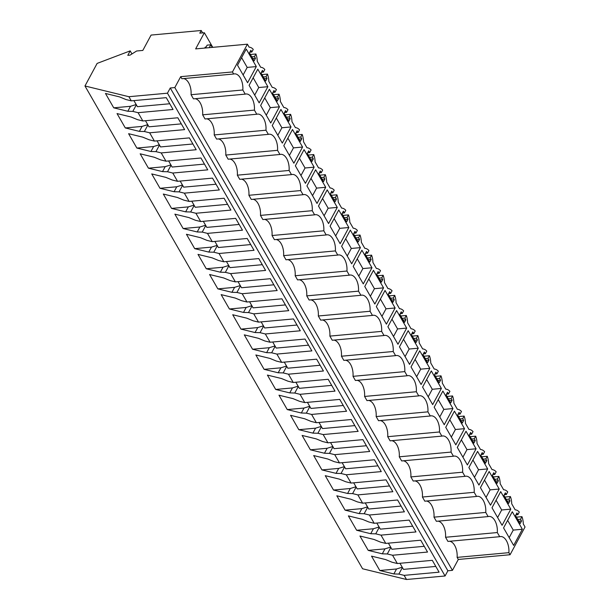 <?xml version="1.0" encoding="UTF-8"?>
<svg xmlns="http://www.w3.org/2000/svg" width="610" height="610" viewBox="0 0 610 610"><rect width="100%" height="100%" fill="white"/><g stroke="black" fill="none" stroke-linecap="round" stroke-linejoin="round"><path stroke-width="0.91" d="M131.951 53.939L130.197 50.882L97.127 63.409L84.965 85.98L362.584 568.772L406.512 579.5L445.071 575.985L447.877 570.777L452.437 570.358L458.308 559.454L510.074 554.742L525.035 526.979L523.311 523.982A13.191 7.282 84.8 0 0 521.954 516.655L520.543 519.27L521.535 520.993L520.139 523.593L515.511 515.549L516.906 512.949L517.898 514.672L515.877 514.855M517.898 514.672L519.308 512.057A13.191 7.282 84.8 0 0 515.191 509.861L511.744 503.86A13.191 7.282 84.8 0 0 510.387 496.532L508.976 499.155L509.968 500.879L508.572 503.479L503.944 495.427L505.339 492.834L506.33 494.558L504.31 494.74M510.074 554.742L508.877 552.668A13.023 7.19 84.8 0 0 500.505 536.541A13.023 7.19 84.8 0 0 499.697 536.701L497.31 532.553A13.023 7.19 84.8 0 0 488.938 516.426A13.023 7.19 84.8 0 0 488.13 516.586L485.743 512.43A13.023 7.19 84.8 0 0 477.371 496.311A13.023 7.19 84.8 0 0 476.562 496.464L474.176 492.316A13.023 7.19 84.8 0 0 465.804 476.189A13.023 7.19 84.8 0 0 464.995 476.349L462.609 472.201A13.023 7.19 84.8 0 0 454.236 456.074A13.023 7.19 84.8 0 0 453.428 456.234L451.042 452.086A13.023 7.19 84.8 0 0 442.669 435.959A13.023 7.19 84.8 0 0 441.861 436.12L439.474 431.971A13.023 7.19 84.8 0 0 431.102 415.845A13.023 7.19 84.8 0 0 430.294 415.997L427.907 411.849A13.023 7.19 84.8 0 0 419.535 395.722A13.023 7.19 84.8 0 0 418.727 395.882L416.34 391.734A13.023 7.19 84.8 0 0 407.968 375.608A13.023 7.19 84.8 0 0 407.16 375.768L404.773 371.62A13.023 7.19 84.8 0 0 396.401 355.493A13.023 7.19 84.8 0 0 395.593 355.653L393.206 351.505A13.023 7.19 84.8 0 0 384.834 335.378A13.023 7.19 84.8 0 0 384.025 335.538L381.639 331.382A13.023 7.19 84.8 0 0 373.267 315.263A13.023 7.19 84.8 0 0 372.458 315.416L370.072 311.268A13.023 7.19 84.8 0 0 361.7 295.141A13.023 7.19 84.8 0 0 360.891 295.301L358.505 291.153A13.023 7.19 84.8 0 0 350.132 275.026A13.023 7.19 84.8 0 0 349.324 275.186L346.938 271.038A13.023 7.19 84.8 0 0 338.565 254.911A13.023 7.19 84.8 0 0 337.757 255.071L335.37 250.923A13.023 7.19 84.8 0 0 326.998 234.797A13.023 7.19 84.8 0 0 326.19 234.957L323.803 230.801A13.023 7.19 84.8 0 0 315.431 214.682A13.023 7.19 84.8 0 0 314.623 214.834L312.236 210.686A13.023 7.19 84.8 0 0 303.856 194.559A13.023 7.19 84.8 0 0 303.056 194.72L300.669 190.572A13.023 7.19 84.8 0 0 292.289 174.445A13.023 7.19 84.8 0 0 291.488 174.605L289.102 170.457A13.023 7.19 84.8 0 0 280.722 154.33A13.023 7.19 84.8 0 0 279.921 154.49L277.535 150.334A13.023 7.19 84.8 0 0 269.155 134.215A13.023 7.19 84.8 0 0 268.354 134.368L265.968 130.22A13.023 7.19 84.8 0 0 257.588 114.093A13.023 7.19 84.8 0 0 256.779 114.253L254.4 110.105A13.023 7.19 84.8 0 0 246.021 93.978A13.023 7.19 84.8 0 0 245.212 94.138L242.826 89.99A13.023 7.19 84.8 0 0 234.453 73.863A13.023 7.19 84.8 0 0 233.645 74.023L232.456 71.95L247.416 44.187L249.139 47.184A13.191 7.282 84.8 0 1 253.257 49.38L251.846 51.995L250.855 50.272L249.459 52.872L254.088 60.916L255.483 58.316L254.492 56.593L255.903 53.977A13.191 7.282 84.8 0 1 257.26 61.297L260.706 67.298A13.191 7.282 84.8 0 1 264.832 69.494L263.413 72.11L262.422 70.386L261.027 72.986L265.655 81.031L267.05 78.438L266.059 76.707L267.47 74.092A13.191 7.282 84.8 0 1 268.827 81.42L272.273 87.413A13.191 7.282 84.8 0 1 276.399 89.609L274.98 92.232L273.989 90.501L272.594 93.101L277.222 101.146L278.617 98.553L277.626 96.83L279.037 94.207A13.191 7.282 84.8 0 1 280.394 101.534L283.841 107.535A13.191 7.282 84.8 0 1 287.966 109.724L286.548 112.347L285.556 110.624L284.161 113.216L288.789 121.268L290.185 118.668L289.193 116.945L290.604 114.322A13.191 7.282 84.8 0 1 291.961 121.649L295.408 127.65A13.191 7.282 84.8 0 1 299.533 129.838L298.122 132.462L297.123 130.738L295.728 133.331L300.356 141.383L301.752 138.783L300.76 137.059L302.171 134.436A13.191 7.282 84.8 0 1 303.528 141.764L306.975 147.765A13.191 7.282 84.8 0 1 311.1 149.961L309.689 152.576L308.698 150.853L307.295 153.453L311.923 161.498L313.319 158.897L312.328 157.174L313.738 154.559A13.191 7.282 84.8 0 1 315.096 161.886L318.542 167.88A13.191 7.282 84.8 0 1 322.667 170.076L321.256 172.691L320.265 170.968L318.862 173.568L323.491 181.612L324.886 179.02L323.895 177.289L325.305 174.673A13.191 7.282 84.8 0 1 326.663 182.001L330.109 187.994A13.191 7.282 84.8 0 1 334.234 190.19L332.824 192.813L331.832 191.09L330.429 193.683L335.058 201.727L336.453 199.135L335.462 197.411L336.88 194.788A13.191 7.282 84.8 0 1 338.23 202.116L341.676 208.117A13.191 7.282 84.8 0 1 345.801 210.305L344.391 212.928L343.399 211.205L341.996 213.797L346.625 221.849L348.02 219.249L347.029 217.526L348.447 214.903A13.191 7.282 84.8 0 1 349.797 222.231L353.251 228.231A13.191 7.282 84.8 0 1 357.368 230.427L355.958 233.043L354.967 231.32L353.564 233.92L358.192 241.964L359.595 239.364L358.596 237.641L360.014 235.025A13.191 7.282 84.8 0 1 361.364 242.345L364.818 248.346A13.191 7.282 84.8 0 1 368.936 250.542L367.525 253.158L366.534 251.434L365.131 254.035L369.759 262.079L371.162 259.479L370.171 257.755L371.581 255.14A13.191 7.282 84.8 0 1 372.931 262.468L376.385 268.461A13.191 7.282 84.8 0 1 380.503 270.657L379.092 273.28L378.101 271.549L376.698 274.149L381.326 282.194L382.729 279.601L381.738 277.878L383.149 275.255A13.191 7.282 84.8 0 1 384.498 282.582L387.952 288.583A13.191 7.282 84.8 0 1 392.07 290.772L390.659 293.395L389.668 291.671L388.265 294.264L392.893 302.308L394.296 299.716L393.305 297.993L394.716 295.37A13.191 7.282 84.8 0 1 396.065 302.697L399.519 308.698A13.191 7.282 84.8 0 1 403.637 310.887L402.226 313.51L401.235 311.786L399.832 314.379L404.461 322.431L405.863 319.831L404.872 318.107L406.283 315.484A13.191 7.282 84.8 0 1 407.632 322.812L411.087 328.813A13.191 7.282 84.8 0 1 415.204 331.009L413.793 333.624L412.802 331.901L411.399 334.501L416.028 342.546L417.431 339.945L416.439 338.222L417.85 335.607A13.191 7.282 84.8 0 1 419.2 342.934L422.654 348.928A13.191 7.282 84.8 0 1 426.771 351.124L425.361 353.739L424.369 352.016L422.966 354.616L427.595 362.66L428.998 360.068L428.007 358.337L429.417 355.721A13.191 7.282 84.8 0 1 430.767 363.049L434.221 369.042A13.191 7.282 84.8 0 1 438.338 371.238L436.928 373.861L435.937 372.13L434.533 374.731L439.162 382.775L440.565 380.183L439.574 378.459L440.984 375.836A13.191 7.282 84.8 0 1 442.341 383.164L445.788 389.165A13.191 7.282 84.8 0 1 449.905 391.353L448.495 393.976L447.504 392.253L446.108 394.845L450.729 402.897L452.132 400.297L451.141 398.574L452.551 395.951A13.191 7.282 84.8 0 1 453.909 403.279L457.355 409.279A13.191 7.282 84.8 0 1 461.473 411.475L460.062 414.091L459.071 412.368L457.675 414.96L462.296 423.012L463.699 420.412L462.708 418.689L464.118 416.073A13.191 7.282 84.8 0 1 465.476 423.393L468.922 429.394A13.191 7.282 84.8 0 1 473.04 431.59L471.629 434.206L470.638 432.482L469.242 435.082L473.863 443.127L475.266 440.527L474.275 438.803L475.686 436.188A13.191 7.282 84.8 0 1 477.043 443.516L480.489 449.509A13.191 7.282 84.8 0 1 484.607 451.705L483.196 454.328L482.205 452.597L480.81 455.197L485.43 463.242L486.833 460.649L485.842 458.926L487.253 456.303A13.191 7.282 84.8 0 1 488.61 463.63L492.057 469.624A13.191 7.282 84.8 0 1 496.174 471.82L494.763 474.443L493.772 472.719L492.377 475.312L497.005 483.356L498.4 480.764L497.409 479.041L498.82 476.418A13.191 7.282 84.8 0 1 500.177 483.745L503.624 489.746A13.191 7.282 84.8 0 1 507.741 491.934L506.33 494.558M256.314 66.581L247.599 82.746L237.519 65.217L246.234 49.052L256.314 66.581L247.195 67.413L241.59 57.668M418.254 348.211L408.174 330.681L399.466 346.846L409.546 364.376L418.254 348.211L409.142 349.042L403.538 339.297M397.979 344.261L406.687 328.096L396.607 310.566L387.899 326.731L397.979 344.261M386.412 324.146L395.12 307.981L385.04 290.452L376.332 306.616L386.412 324.146M337.284 207.4L328.577 223.565L318.496 206.035L327.204 189.87L337.284 207.4L328.165 208.231L322.56 198.479M464.523 428.678L454.442 411.148L445.735 427.313L455.815 444.842L464.523 428.678L455.411 429.509L449.806 419.764M302.583 147.048L293.875 163.213L283.795 145.683L292.503 129.518L302.583 147.048L293.463 147.879L287.859 138.135M314.15 167.163L305.442 183.328L295.362 165.798L304.07 149.633L314.15 167.163L305.031 167.994L299.426 158.249M325.717 187.285L317.009 203.443L306.929 185.913L315.637 169.755L325.717 187.285L316.598 188.116L310.993 178.364M476.09 448.792L467.382 464.957L457.302 447.427L466.009 431.262L476.09 448.792L466.978 449.623L461.373 439.879M510.799 509.144L502.083 525.309L492.003 507.779L500.718 491.614L510.799 509.144L501.679 509.975L496.075 500.23M499.232 489.029L490.516 505.194L480.436 487.664L489.151 471.499L499.232 489.029L490.112 489.861L484.508 480.108M348.851 227.515L338.771 209.985L330.063 226.15L340.144 243.68L348.851 227.515L339.739 228.346L334.127 218.601M360.418 247.629L350.338 230.1L341.63 246.265L351.711 263.794L360.418 247.629L351.307 248.461L345.695 238.716M452.955 408.563L444.248 424.728L434.167 407.198L442.875 391.033L452.955 408.563L443.844 409.394L438.239 399.642M441.388 388.448L432.681 404.613L422.6 387.083L431.308 370.918L441.388 388.448L432.276 389.279L426.672 379.527M267.881 86.704L257.801 69.174L249.086 85.331L259.166 102.861L267.881 86.704L258.762 87.527L253.158 77.783M383.553 287.867L373.472 270.337L364.765 286.502L374.845 304.032L383.553 287.867L374.441 288.698L368.837 278.945M371.986 267.752L363.278 283.909L353.198 266.379L361.905 250.222L371.986 267.752L362.874 268.575L357.262 258.831M291.016 126.933L282.308 143.098L272.228 125.569L280.935 109.403L291.016 126.933L281.896 127.764L276.292 118.012M279.449 106.819L270.733 122.984L260.653 105.454L269.368 89.289L279.449 106.819L270.329 107.65L264.725 97.897M513.65 545.424L522.366 529.259L512.286 511.729L503.57 527.894L513.65 545.424M487.664 468.915L477.584 451.385L468.869 467.55L478.949 485.08L487.664 468.915L478.545 469.746L472.941 459.993M421.113 384.491L429.821 368.333L419.741 350.803L411.033 366.961L421.113 384.491M508.877 552.668L457.119 557.38L458.308 559.454M449.562 541.268A13.023 7.19 -95.2 0 1 457.119 557.38M499.697 536.701L447.938 541.413L445.552 537.265A13.023 7.19 -95.2 0 0 437.995 521.146M488.13 516.586L436.371 521.298L433.984 517.15A13.023 7.19 -95.2 0 0 426.428 501.031M476.562 496.464L424.804 501.184L422.417 497.028A13.023 7.19 -95.2 0 0 414.861 480.916M464.995 476.349L413.237 481.061L410.85 476.913A13.023 7.19 -95.2 0 0 403.294 460.802M453.428 456.234L401.67 460.946L399.283 456.798A13.023 7.19 -95.2 0 0 391.727 440.687M441.861 436.12L390.103 440.832L387.716 436.684A13.023 7.19 -95.2 0 0 380.16 420.564M430.294 415.997L378.535 420.717L376.149 416.569A13.023 7.19 -95.2 0 0 368.592 400.45M418.727 395.882L366.968 400.602L364.582 396.447A13.023 7.19 -95.2 0 0 357.025 380.335M407.16 375.768L355.394 380.48L353.015 376.332A13.023 7.19 -95.2 0 0 345.458 360.22M395.593 355.653L343.827 360.365L341.44 356.217A13.023 7.19 -95.2 0 0 333.891 340.098M384.025 335.538L332.259 340.25L329.873 336.102A13.023 7.19 -95.2 0 0 322.324 319.983M372.458 315.416L320.692 320.136L318.306 315.988A13.023 7.19 -95.2 0 0 310.757 299.868M360.891 295.301L309.125 300.021L306.738 295.865A13.023 7.19 -95.2 0 0 299.19 279.754M349.324 275.186L297.558 279.898L295.171 275.75A13.023 7.19 -95.2 0 0 287.623 259.639M337.757 255.071L285.991 259.784L283.604 255.636A13.023 7.19 -95.2 0 0 276.055 239.516M326.19 234.957L274.424 239.669L272.037 235.521A13.023 7.19 -95.2 0 0 264.488 219.402M314.623 214.834L262.857 219.554L260.47 215.399A13.023 7.19 -95.2 0 0 252.921 199.287M303.056 194.72L251.289 199.432L248.903 195.284A13.023 7.19 -95.2 0 0 241.354 179.172M291.488 174.605L239.722 179.317L237.336 175.169A13.023 7.19 -95.2 0 0 229.787 159.057M279.921 154.49L228.155 159.202L225.769 155.054A13.023 7.19 -95.2 0 0 218.22 138.935M268.354 134.368L216.588 139.088L214.202 134.94A13.023 7.19 -95.2 0 0 206.653 118.82M256.779 114.253L205.021 118.973L202.634 114.817A13.023 7.19 -95.2 0 0 195.086 98.706M245.212 94.138L193.454 98.85L192.257 96.776L191.067 94.703L242.826 89.99M183.518 78.591A13.023 7.19 -95.2 0 1 191.067 94.703M233.645 74.023L181.887 78.736L180.69 76.662L174.818 87.566L170.259 87.985L447.877 570.777M452.437 570.358L174.818 87.566M445.071 575.985L167.453 93.193L170.259 87.985M406.512 579.5L404.133 575.36L439.108 572.172L432.299 560.338L397.324 563.526L392.565 555.245L427.541 552.058L420.732 540.216L385.756 543.403L383.377 539.27L380.998 535.13L415.974 531.943L409.165 520.101L374.189 523.288L369.431 515.015L404.407 511.828L397.598 499.986L362.622 503.174L357.864 494.893L392.84 491.713L386.031 479.872L351.055 483.059L346.297 474.778L381.273 471.591L374.464 459.757L339.488 462.937L337.109 458.804L334.73 454.663L369.706 451.476L362.897 439.635L327.921 442.822L323.163 434.549L358.139 431.361L351.329 419.52L316.354 422.707L311.596 414.434L346.571 411.247L339.762 399.405L304.786 402.592L300.029 394.312L335.004 391.132L328.195 379.29L293.219 382.478L288.461 374.197L323.43 371.01L316.628 359.176L281.652 362.355L279.273 358.222L276.894 354.082L311.862 350.895L305.061 339.053L270.085 342.24L265.327 333.967L300.295 330.78L293.494 318.938L258.518 322.126L253.76 313.845L288.728 310.665L281.919 298.824L246.951 302.011L242.193 293.73L277.161 290.543L270.352 278.709L235.384 281.889L230.618 273.615L265.594 270.428L258.785 258.587L223.817 261.774L219.051 253.501L254.027 250.313L247.218 238.472L212.25 241.659L207.484 233.386L242.46 230.199L235.651 218.357L200.675 221.544L195.917 213.264L230.893 210.084L224.083 198.242L189.108 201.43L184.35 193.149L219.325 189.962L212.516 178.128L177.54 181.307L175.161 177.174L172.782 173.034L207.758 169.847L200.949 158.005L165.973 161.192L161.215 152.919L196.191 149.732L189.382 137.891L154.406 141.078L149.648 132.797L184.624 129.617L177.815 117.776L142.839 120.963L138.081 112.682L173.057 109.495L166.248 97.661L131.272 100.841L128.893 96.708L167.453 93.193M404.133 575.36L398.871 574.079L393.869 573.941L396.546 568.977L379.786 570.503L393.869 573.941M379.786 570.503L371.52 556.137L385.611 559.576L392.062 562.237L397.324 563.526M392.565 555.245L387.304 553.964L382.302 553.827L384.979 548.863L368.219 550.388L382.302 553.827M368.219 550.388L359.953 536.022L374.044 539.461L380.495 542.122L385.756 543.403M380.998 535.13L375.737 533.841L370.735 533.712L373.411 528.748L356.652 530.273L370.735 533.712M356.652 530.273L348.386 515.9L362.47 519.339L368.928 522.007L374.189 523.288M369.431 515.015L364.17 513.727L359.168 513.597L361.844 508.626L345.085 510.158L359.168 513.597M345.085 510.158L336.819 495.785L350.902 499.224L357.361 501.885L362.622 503.174M357.864 494.893L352.603 493.612L347.601 493.475L350.277 488.511L333.51 490.036L347.601 493.475M333.517 490.036L325.252 475.67L339.335 479.109L345.794 481.77L351.055 483.059M346.297 474.778L341.036 473.497L336.034 473.36L338.71 468.396L321.943 469.921M339.488 462.937L334.227 461.656L327.768 458.995L313.685 455.556L321.95 469.921L336.034 473.36M334.73 454.663L329.469 453.382L324.467 453.245L327.143 448.281L310.376 449.806L324.467 453.245M310.383 449.806L302.118 435.433L316.201 438.872L322.659 441.541L327.921 442.822M323.163 434.549L317.901 433.26L312.899 433.13L315.576 428.159L298.808 429.692L312.899 433.13M298.816 429.692L290.551 415.318L304.634 418.757L311.092 421.426L316.354 422.707M311.596 414.434L306.334 413.145L301.332 413.008L304.009 408.044L287.241 409.577L301.332 413.008M287.249 409.569L278.983 395.204L293.067 398.643L299.525 401.304L304.786 402.592M300.029 394.312L294.767 393.031L289.765 392.893L292.442 387.929L275.674 389.454L289.765 392.893M275.682 389.454L267.416 375.089L281.5 378.528L287.958 381.189L293.219 382.478M288.461 374.197L283.2 372.916L278.198 372.779L280.875 367.815L264.107 369.34L278.198 372.779M264.107 369.34L255.849 354.974L269.933 358.413L276.391 361.074L281.652 362.355M276.894 354.082L271.633 352.793L266.631 352.664L269.307 347.7L252.54 349.225L266.631 352.664M252.54 349.225L244.282 334.852L258.365 338.291L264.824 340.959L270.085 342.24M265.327 333.967L260.066 332.679L255.064 332.549L257.74 327.578L240.973 329.11L255.064 332.549M240.973 329.11L232.715 314.737L246.798 318.176L253.257 320.837L258.518 322.126M253.76 313.845L248.499 312.564L243.497 312.427L246.165 307.463L229.406 308.988L243.497 312.427M229.406 308.988L221.148 294.622L235.231 298.061L241.69 300.722L246.951 302.011M242.193 293.73L236.924 292.449L231.93 292.312L234.598 287.348L217.839 288.873L231.93 292.312M217.839 288.873L209.581 274.508L223.664 277.946L230.123 280.608L235.384 281.889M230.618 273.615L225.357 272.334L220.362 272.197L223.031 267.233L206.271 268.758L220.362 272.197M206.271 268.758L198.014 254.393M198.006 254.385L212.097 257.832L218.555 260.493L223.817 261.774M219.051 253.501L213.79 252.212L208.788 252.083L211.464 247.119L194.704 248.644L208.788 252.083M194.704 248.644L186.446 234.27L200.53 237.709L206.981 240.378L212.25 241.659M207.484 233.386L202.223 232.097L197.221 231.968L199.897 226.996L183.137 228.529L197.221 231.968M183.137 228.529L174.879 214.156L188.963 217.595L195.413 220.256L200.675 221.544M195.917 213.264L190.655 211.983L185.653 211.845L188.33 206.881L171.57 208.406L185.653 211.845M171.57 208.406L163.312 194.041M163.305 194.041L177.396 197.48L183.846 200.141L189.108 201.43M184.35 193.149L179.088 191.868L174.086 191.731L176.763 186.767L160.003 188.292L174.086 191.731M160.003 188.292L151.737 173.926L165.828 177.365L172.279 180.026L177.54 181.307M172.782 173.034L167.521 171.745L162.519 171.616L165.196 166.652L148.436 168.177L162.519 171.616M148.436 168.177L140.17 153.804L154.261 157.243L160.712 159.911L165.973 161.192M161.215 152.919L155.954 151.631L150.952 151.501L153.628 146.53L136.869 148.062L150.952 151.501M136.869 148.062L128.603 133.689L142.694 137.128L149.145 139.789L154.406 141.078M149.648 132.797L144.387 131.516L139.385 131.379L142.061 126.415L125.302 127.94L139.385 131.379M125.302 127.94L117.036 113.574L131.127 117.013L137.578 119.674L142.839 120.963M138.081 112.682L132.82 111.401L127.818 111.264L130.494 106.3L113.734 107.825L127.818 111.264M113.734 107.825L105.469 93.46L119.56 96.898L126.011 99.56L131.272 100.841M84.965 85.98L128.893 96.708M202.612 32.894L201.231 30.5L151.097 35.067L142.816 50.432L136.632 50.996L130.075 55.121L127.795 55.335L130.197 50.882M212.76 47.344L204.365 32.734L199.805 33.153L201.231 30.5M204.365 32.734L195.65 48.899L247.416 44.187M206.104 47.039L205.257 47.115L204.739 48.068M497.31 532.553L445.552 537.265M516.434 517.158L521.954 516.655M520.543 519.27L517.798 519.522M521.535 520.993L518.79 521.245M522.366 529.259L513.246 530.09L507.642 520.345M509.182 537.646L513.246 530.09M399.962 563.282L403.469 569.374L435.807 566.431M398.871 574.079L402.402 567.521M402.226 567.216L396.546 568.977M232.456 71.95L180.69 76.662M250.382 54.481L255.903 53.977M254.492 56.593L251.747 56.844M255.483 58.316L252.738 58.568M251.846 51.995L249.825 52.178M243.131 74.969L247.195 67.413M212.257 47.389L210.778 44.804L207.133 45.132L205.585 47.992M133.91 100.604L137.418 106.697L169.755 103.753M132.82 111.401L136.35 104.844M136.175 104.539L130.494 106.3M210.778 44.804L209.23 47.664M388.395 543.167L391.902 549.259L424.24 546.316M390.659 547.101L384.979 548.863M387.304 553.964L390.835 547.406M485.743 512.43L433.984 517.15M504.866 497.036L510.387 496.532M508.976 499.155L506.231 499.407M509.968 500.879L507.223 501.13M497.608 517.524L501.679 509.975M376.827 523.052L380.335 529.144L412.665 526.194M379.092 526.987L373.411 528.748M375.737 533.841L379.267 527.292M474.176 492.316L422.417 497.028M493.299 476.921L498.82 476.418M497.409 479.041L494.664 479.292M498.4 480.764L495.655 481.015M494.763 474.443L492.743 474.626M486.04 497.409L490.112 489.861M365.26 502.93L368.768 509.022L401.098 506.079M367.525 506.872L361.844 508.626M364.17 513.727L367.7 507.177M462.609 472.201L410.85 476.913M481.732 456.806L487.253 456.303M485.842 458.926L483.089 459.17M486.833 460.649L484.088 460.893M483.196 454.328L481.176 454.511M474.473 477.295L478.545 469.746M353.693 482.815L357.201 488.907L389.531 485.964M355.958 486.749L350.277 488.511M352.603 493.612L356.133 487.054M451.042 452.086L399.283 456.798M470.165 436.691L475.686 436.188M474.275 438.803L471.522 439.055M475.266 440.527L472.514 440.778M471.629 434.206L469.608 434.389M462.906 457.18L466.978 449.623M342.126 462.7L345.634 468.793L377.964 465.849M344.391 466.635L338.71 468.396M341.036 473.497L344.566 466.94M439.474 431.971L387.716 436.684M458.598 416.569L464.118 416.073M462.708 418.689L459.955 418.94M463.699 420.412L460.946 420.664M460.062 414.091L458.041 414.274M451.339 437.065L455.411 429.509M330.559 442.586L334.066 448.678L366.396 445.735M332.824 446.52L327.143 448.281M329.469 453.382L332.999 446.825M427.907 411.849L376.149 416.569M447.031 396.454L452.551 395.951M451.141 398.574L448.388 398.826M452.132 400.297L449.379 400.549M448.495 393.976L446.474 394.159M439.772 416.943L443.844 409.394M318.992 422.463L322.499 428.563L354.829 425.612M321.256 426.405L315.576 428.159M317.901 433.26L321.432 426.71M416.34 391.734L364.582 396.447M435.464 376.339L440.984 375.836M439.574 378.459L436.821 378.703M440.565 380.183L437.812 380.434M436.928 373.861L434.907 374.044M428.205 396.828L432.276 389.279M307.425 402.348L310.932 408.441L343.262 405.497M309.689 406.291L304.009 408.044M306.334 413.145L309.865 406.588M404.773 371.62L353.015 376.332M423.897 356.225L429.417 355.721M428.007 358.337L425.254 358.588M428.998 360.068L426.245 360.312M425.361 353.739L423.34 353.93M429.821 368.333L420.709 369.164L415.105 359.412M416.638 376.713L420.709 369.164M295.858 382.234L299.365 388.326L331.695 385.383M298.122 386.168L292.442 387.929M294.767 393.031L298.298 386.473M393.206 351.505L341.44 356.217M412.329 336.11L417.85 335.607M416.439 338.222L413.687 338.474M417.431 339.945L414.678 340.197M413.793 333.624L411.773 333.807M405.07 356.598L409.142 349.042M284.29 362.119L287.79 368.211L320.128 365.268M286.555 366.053L280.875 367.815M283.2 372.916L286.731 366.358M381.639 331.382L329.873 336.102M400.762 315.988L406.283 315.484M404.872 318.107L402.12 318.359M405.863 319.831L403.111 320.082M402.226 313.51L400.206 313.692M406.687 328.096L397.575 328.927L391.971 319.183M393.503 336.476L397.575 328.927M272.723 342.004L276.223 348.096L308.561 345.146M274.988 345.939L269.307 347.7M271.633 352.793L275.163 346.244M370.072 311.268L318.306 315.988M389.195 295.873L394.716 295.37M393.305 297.993L390.553 298.244M394.296 299.716L391.544 299.967M390.659 293.395L388.639 293.578M395.12 307.981L386.008 308.812L380.404 299.06M381.936 316.361L386.008 308.812M261.156 321.882L264.656 327.982L296.994 325.031M263.421 325.824L257.74 327.578M260.066 332.679L263.596 326.129M358.505 291.153L306.738 295.865M377.628 275.758L383.149 275.255M381.738 277.878L378.985 278.122M382.729 279.601L379.977 279.853M379.092 273.28L377.071 273.463M370.369 296.246L374.441 288.698M249.589 301.767L253.089 307.859L285.427 304.916M251.854 305.702L246.165 307.463M248.499 312.564L252.029 306.006M346.938 271.038L295.171 275.75M366.061 255.643L371.581 255.14M370.171 257.755L367.418 258.007M371.162 259.479L368.409 259.73M367.525 253.158L365.504 253.341M358.802 276.132L362.874 268.575M238.022 281.652L241.522 287.745L273.86 284.801M240.287 285.587L234.598 287.348M236.924 292.449L240.462 285.892M335.37 250.923L283.604 255.636M354.494 235.529L360.014 235.025M358.596 237.641L355.851 237.892M359.595 239.364L356.842 239.616M355.958 233.043L353.937 233.226M347.235 256.017L351.307 248.461M226.455 261.537L229.955 267.63L262.292 264.687M228.719 265.472L223.031 267.233M225.357 272.334L228.895 265.777M323.803 230.801L272.037 235.521M342.919 215.406L348.447 214.903M347.029 217.526L344.284 217.778M348.02 219.249L345.275 219.501M344.391 212.928L342.37 213.111M335.668 235.895L339.739 228.346M214.888 241.415L218.388 247.515L250.725 244.564M217.152 245.357L211.464 247.119M213.79 252.212L217.328 245.662M312.236 210.686L260.47 215.399M331.352 195.291L336.88 194.788M335.462 197.411L332.717 197.663M336.453 199.135L333.708 199.386M332.824 192.813L330.803 192.996M324.101 215.78L328.165 208.231M203.321 221.3L206.82 227.393L239.158 224.45M205.585 225.242L199.897 226.996M202.223 232.097L205.761 225.547M300.669 190.572L248.903 195.284M319.785 175.177L325.305 174.673M323.895 177.289L321.15 177.54M324.886 179.02L322.141 179.264M321.256 172.691L319.236 172.882M312.534 195.665L316.598 188.116M191.753 201.186L195.253 207.278L227.591 204.335M194.018 205.12L188.33 206.881M190.655 211.983L194.186 205.425M289.102 170.457L237.336 175.169M308.218 155.062L313.738 154.559M312.328 157.174L309.583 157.426M313.319 158.897L310.574 159.149M309.689 152.576L307.669 152.759M300.966 175.55L305.031 167.994M180.186 181.071L183.686 187.163L216.024 184.22M182.443 185.005L176.763 186.767M179.088 191.868L182.619 185.31M277.535 150.334L225.769 155.054M296.651 134.94L302.171 134.436M300.76 137.059L298.015 137.311M301.752 138.783L299.007 139.034M298.122 132.462L296.102 132.644M289.399 155.428L293.463 147.879M168.619 160.956L172.119 167.048L204.457 164.098M170.876 164.891L165.196 166.652M167.521 171.745L171.052 165.196M265.968 130.22L214.202 134.94M285.083 114.825L290.604 114.322M289.193 116.945L286.448 117.196M290.185 118.668L287.44 118.919M286.548 112.347L284.534 112.53M277.832 135.313L281.896 127.764M157.044 140.834L160.552 146.934L192.89 143.983M159.309 144.776L153.628 146.53M155.954 151.631L159.484 145.081M254.4 110.105L202.634 114.817M273.516 94.71L279.037 94.207M277.626 96.83L274.881 97.074M278.617 98.553L275.873 98.805M274.98 92.232L272.967 92.415M266.265 115.199L270.329 107.65M145.477 120.719L148.985 126.811L181.322 123.868M147.742 124.653L142.061 126.415M144.387 131.516L147.917 124.958M261.949 74.595L267.47 74.092M266.059 76.707L263.314 76.959M267.05 78.438L264.305 78.682M263.413 72.11L261.4 72.293M254.698 95.084L258.762 87.527"/></g></svg>
